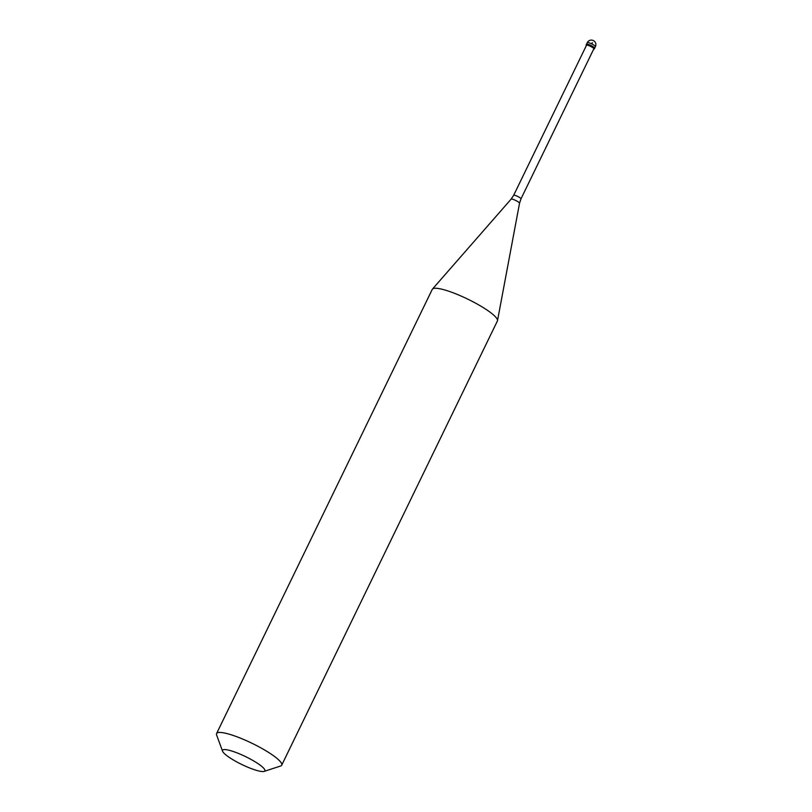 <?xml version="1.0" encoding="UTF-8"?>
<svg xmlns="http://www.w3.org/2000/svg" width="812" height="812" viewBox="0 0 812 812"><rect width="100%" height="100%" fill="white"/><g stroke="black" fill="none" stroke-linecap="round" stroke-linejoin="round"><path stroke-width="1.22" d="M595.419 46.599A4.527 4.527 0 0 0 593.684 40.742A4.527 4.527 0 0 0 587.279 42.65A4.527 0.842 25.9 0 1 593.44 44.802A4.527 0.842 -154.1 0 1 595.419 46.599L594.638 48.202A4.527 0.842 -154.1 0 0 592.669 46.396A4.527 0.842 25.9 0 0 586.497 44.244A4.527 0.842 25.9 0 1 592.669 46.396A4.527 0.842 -154.1 0 1 594.638 48.202L594.252 49.004A4.527 0.842 -154.1 0 0 592.283 47.197A4.527 0.842 25.9 0 0 586.112 45.046A4.527 0.842 25.9 0 0 586.355 45.573M593.684 49.136A4.527 0.842 -154.1 0 0 594.252 49.004M520.979 198.869L593.846 48.801A4.07 0.751 -154.1 0 0 592.07 47.177A4.07 0.751 25.9 0 0 586.518 45.249L513.651 195.316A4.07 0.751 25.9 0 1 519.203 197.245A4.07 0.751 -154.1 0 1 520.979 198.869L519.538 203.233A4.689 0.873 -154.1 0 0 517.477 201.417A4.689 0.873 25.9 0 0 511.113 199.143L432.461 289.082A36.195 6.719 25.9 0 1 481.597 306.591A36.195 6.719 -154.1 0 1 497.502 320.669A36.195 6.719 -154.1 0 1 497.391 320.994L281.703 765.178A36.195 6.719 -154.1 0 0 265.91 750.775A36.195 6.719 25.9 0 0 216.581 733.551A36.195 6.719 25.9 0 0 216.611 734.982L222.559 751.212A23.528 4.364 25.9 0 1 232.303 751.181A23.528 4.364 25.9 0 1 254.603 761.483A23.528 4.364 -154.1 0 1 264.133 771.4L280.566 766.031A36.195 6.719 -154.1 0 0 281.703 765.178M222.559 751.212A23.528 4.364 25.9 0 0 232.811 759.646A23.528 4.364 -154.1 0 0 264.133 771.4M216.581 733.551L432.268 289.366A36.195 6.719 25.9 0 1 432.461 289.082M592.516 42.752L591.187 43.625M587.279 42.65L586.112 45.046M519.538 203.233L497.502 320.669M513.651 195.316L511.113 199.143"/></g></svg>
